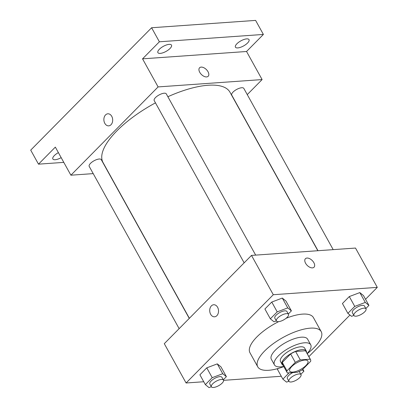 <?xml version="1.0" encoding="UTF-8"?>
<svg xmlns="http://www.w3.org/2000/svg" width="408" height="408" viewBox="0 0 408 408"><rect width="100%" height="100%" fill="white"/><g stroke="black" fill="none" stroke-linecap="round" stroke-linejoin="round"><path stroke-width="0.61" d="M292.868 372.091A10.363 3.83 -29 0 1 289.746 371.096A10.363 3.83 -29 0 1 296.953 362.722A10.363 3.83 -29 0 1 307.877 361.044A10.363 3.83 -29 0 1 303.547 367.577A10.363 3.83 -29 0 1 292.868 372.091M302.323 369.75L310.666 361.304A13.377 4.942 -29 0 0 310.514 359.586A13.377 4.942 -29 0 0 310.228 359.198L300.278 359.902A13.377 4.942 -29 0 0 295.3 362.391L286.957 370.836A13.377 4.942 -29 0 0 287.11 372.555A13.377 4.942 -29 0 0 287.395 372.943L297.345 372.239A13.377 4.942 -29 0 0 302.323 369.75M295.3 362.391L290.629 353.965L282.29 362.411L286.957 370.836M287.11 372.555L282.443 364.13A13.377 4.942 -29 0 1 282.29 362.411M290.629 353.965A13.377 4.942 -29 0 1 295.606 351.477L300.278 359.902M310.514 359.586L305.842 351.16A13.377 4.942 -29 0 0 305.556 350.773L295.606 351.477M306.464 352.283A13.821 5.105 151 0 0 306.23 350.946A13.821 5.105 151 0 0 297.167 350.712A13.821 5.105 151 0 0 284.687 358.316A13.821 5.105 151 0 0 282.055 364.349A13.821 5.105 151 0 0 283.06 365.252M282.055 364.349L280.495 361.539A13.821 5.105 -29 0 1 283.132 355.506A13.821 5.105 -29 0 1 295.611 347.902A13.821 5.105 -29 0 1 304.674 348.136L306.23 350.946M305.556 350.773L310.228 359.198M307.122 353.471A20.732 7.66 151 0 0 310.718 344.785A20.732 7.66 151 0 0 297.126 344.434A20.732 7.66 151 0 0 278.404 355.842A20.732 7.66 151 0 0 274.451 364.89A20.732 7.66 151 0 0 283.723 366.44M310.718 344.785L307.601 339.17A20.732 7.66 151 0 0 294.015 338.819A20.732 7.66 151 0 0 275.288 350.222A20.732 7.66 151 0 0 271.34 359.275L274.451 364.89M307.214 353.634A36.281 13.403 151 0 0 321.203 331.633A36.281 13.403 151 0 0 297.417 331.015A36.281 13.403 151 0 0 264.654 350.977A36.281 13.403 151 0 0 257.744 366.812A36.281 13.403 151 0 0 283.81 366.608M257.744 366.812L249.961 352.772A36.281 13.403 -29 0 1 256.872 336.937A36.281 13.403 -29 0 1 278.593 321.657M286.074 318.291A36.281 13.403 -29 0 1 313.421 317.592L321.203 331.633M288.308 314.002L291.399 310.87L285.952 301.043L282.295 298.07L271.769 302.048L264.904 308.994L270.351 318.821L274.013 321.795L276.338 320.918M365.838 308.525L368.929 305.393L363.482 295.565L359.825 292.592L349.299 296.565L342.434 303.516L347.881 313.344L351.538 316.317L353.869 315.44M365.537 299.273L377.293 287.37L273.289 294.719L186.084 382.99L203.745 381.745M223.564 380.343L281.275 376.268M308.871 356.628L349.962 315.037M223.298 379.802L226.394 376.676L220.942 366.848L217.286 363.875L206.764 367.848L199.894 374.799L205.346 384.627L209.003 387.6L211.334 386.718M277.425 369.322L278.287 368.455L277.425 369.322L282.877 379.149L286.533 382.123L288.864 381.24M377.293 287.37L355.501 248.059L251.496 255.408L164.291 343.679L186.084 382.99M251.496 255.408L273.289 294.719M214.552 316.807A6.049 4.401 86 0 1 210.656 314.288A6.049 4.401 86 0 1 210.069 308.152A6.049 4.401 86 0 1 213.695 304.745A6.049 4.401 86 0 1 218.51 310.462A6.049 4.401 86 0 1 214.547 316.807A6.049 4.401 86 0 1 210.656 314.288A6.049 4.401 86 0 1 210.069 308.152A6.049 4.401 86 0 1 213.7 304.745M312.452 267.877A6.049 3.494 -135.3 0 1 306.337 264.394A6.049 3.494 -135.3 0 1 305.424 258.713A6.049 3.494 -135.3 0 1 312.181 260.477A6.049 3.494 -135.3 0 1 314.027 267.215A6.049 3.494 -135.3 0 1 312.452 267.877M305.424 258.718A6.049 3.494 -135.3 0 1 312.181 260.483A6.049 3.494 -135.3 0 1 314.027 267.215M189.368 318.296L103.046 162.562A72.558 26.811 -29 0 1 155.468 102.862M167.872 96.732A72.558 26.811 -29 0 1 229.964 92.208L317.832 250.721M244.152 262.844L154.199 100.572A6.911 2.555 -29 0 1 159.008 94.987A6.911 2.555 -29 0 1 166.286 93.871L255.663 255.112M179.143 328.649L89.194 166.372A6.911 2.555 -29 0 1 93.998 160.793A6.911 2.555 -29 0 1 101.281 159.676L189.266 318.403M317.99 250.711L231.729 95.095A6.911 2.555 -29 0 1 236.538 89.51A6.911 2.555 -29 0 1 243.816 88.393L333.193 249.635M247.258 94.605L262.109 79.575L158.105 86.919L70.9 175.195L93.208 173.619M262.109 79.575L246.544 51.495L263.39 34.44L255.607 20.4L151.603 27.749L159.385 41.789L142.54 58.839L158.105 86.919M151.603 27.749L30.707 150.124L38.49 164.164L63.796 162.379M70.9 175.195L55.335 147.115L38.49 164.164M108.707 125.858A6.049 4.401 86 0 1 104.81 123.338A6.049 4.401 86 0 1 104.224 117.203A6.049 4.401 86 0 1 107.85 113.796A6.049 4.401 86 0 1 112.669 119.513A6.049 4.401 86 0 1 108.701 125.858A6.049 4.401 86 0 1 104.81 123.338A6.049 4.401 86 0 1 104.224 117.203A6.049 4.401 86 0 1 107.855 113.796M246.544 51.495L142.54 58.839M206.606 76.928A6.049 3.494 -135.3 0 1 200.491 73.445A6.049 3.494 -135.3 0 1 199.578 67.764A6.049 3.494 -135.3 0 1 206.336 69.528A6.049 3.494 -135.3 0 1 208.182 76.265A6.049 3.494 -135.3 0 1 206.606 76.928M199.578 67.769A6.049 3.494 -135.3 0 1 206.336 69.533A6.049 3.494 -135.3 0 1 208.182 76.265M170.014 48.501A7.772 2.871 -29 0 1 162.996 52.78A7.772 2.871 -29 0 1 157.896 52.647A7.772 2.871 -29 0 1 163.302 46.364A7.772 2.871 -29 0 1 171.498 45.11A7.772 2.871 -29 0 1 170.014 48.501M247.544 43.024A7.772 2.871 -29 0 1 240.521 47.303A7.772 2.871 -29 0 1 235.426 47.17A7.772 2.871 -29 0 1 240.832 40.887A7.772 2.871 -29 0 1 249.023 39.632A7.772 2.871 -29 0 1 247.544 43.024M263.39 34.44L159.385 41.789M61.175 157.646A7.772 2.871 -29 0 1 52.856 158.977A7.772 2.871 -29 0 1 58.39 152.623M289.124 372.82L282.877 379.149M300.829 374.325L303.924 371.198L302.221 369.811M288.91 381.332A6.911 2.555 -29 0 1 293.719 375.748A6.911 2.555 -29 0 1 300.997 374.631A6.911 2.555 -29 0 1 298.115 378.986A6.911 2.555 -29 0 1 290.991 381.995A6.911 2.555 -29 0 1 288.91 381.332L287.354 378.522A6.911 2.555 -29 0 1 292.893 372.555M299.11 371.469A6.911 2.555 -29 0 1 299.441 371.821L300.997 374.631M302.833 369.235L303.924 371.198M368.929 305.393L365.272 302.42L354.746 306.398L347.881 313.344M353.92 315.527L352.364 312.722A6.911 2.555 -29 0 1 357.168 307.137A6.911 2.555 -29 0 1 364.451 306.02L366.007 308.825A6.911 2.555 -29 0 1 363.12 313.181A6.911 2.555 -29 0 1 356 316.19A6.911 2.555 -29 0 1 353.92 315.527A6.911 2.555 -29 0 1 358.724 309.942A6.911 2.555 -29 0 1 366.007 308.825M363.482 295.565L359.825 292.592L365.272 302.42M359.825 292.592L349.299 296.565L354.746 306.398M349.299 296.565L342.434 303.516M226.394 376.676L222.732 373.702L212.211 377.675L205.346 384.627M211.38 386.81L209.824 383.999A6.911 2.555 -29 0 1 214.628 378.415A6.911 2.555 -29 0 1 221.911 377.298L223.467 380.108A6.911 2.555 -29 0 1 220.585 384.464A6.911 2.555 -29 0 1 213.46 387.473A6.911 2.555 -29 0 1 211.38 386.81A6.911 2.555 -29 0 1 216.189 381.225A6.911 2.555 -29 0 1 223.467 380.108M220.942 366.848L217.286 363.875L222.732 373.702M217.286 363.875L206.764 367.848L212.211 377.675M206.764 367.848L199.894 374.799M291.399 310.87L287.742 307.897L277.216 311.875L270.351 318.821M276.389 321.004L274.834 318.199A6.911 2.555 -29 0 1 279.638 312.615A6.911 2.555 -29 0 1 286.921 311.498L288.476 314.303A6.911 2.555 -29 0 1 285.59 318.663A6.911 2.555 -29 0 1 278.47 321.667A6.911 2.555 -29 0 1 276.389 321.004A6.911 2.555 -29 0 1 281.194 315.42A6.911 2.555 -29 0 1 288.476 314.303M285.952 301.043L282.295 298.07L287.742 307.897M282.295 298.07L271.769 302.048L277.216 311.875M271.769 302.048L264.904 308.994"/></g></svg>
